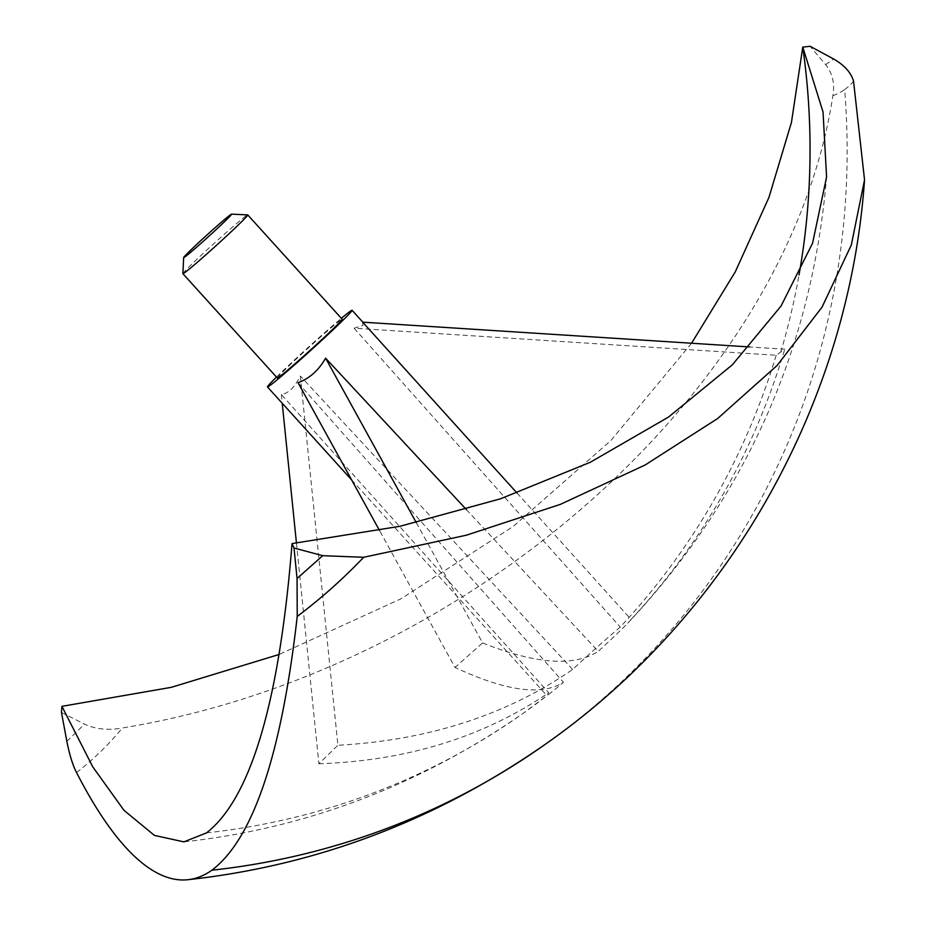 <?xml version="1.0" encoding="UTF-8"?>
<svg xmlns="http://www.w3.org/2000/svg" width="926" height="926" viewBox="0 0 926 926"><rect width="100%" height="100%" fill="white"/><g stroke="black" fill="none" stroke-linecap="round" stroke-linejoin="round"><path stroke-width="0.69" stroke-dasharray="4.63 3.47" d="M691.56 343.233L610.963 440.452L513.236 526.443L400.923 598.844L279.096 654.474M362.818 322.155L362.876 325.466L354.091 328.209L776.185 355.26L784.75 349.206L749.423 346.937M776.185 355.26C745.048 458.023 693.076 548.632 620.258 627.087A57.088 1.968 -42.2 0 0 572.65 669.452C506.615 715.022 428.368 740.291 337.909 745.256L300.348 376.037C294.537 387.415 288.206 393.573 281.342 394.511L548.678 692.764A57.088 1.968 -42.2 0 0 546.745 695.38A57.088 1.968 -42.2 0 0 548.724 694.315A57.088 1.968 -42.2 0 0 551.514 692.208A57.088 1.968 -42.2 0 0 563.471 682.3C541.837 696.074 505.689 691.12 455.025 667.461L379.498 530.459M296.447 543.099L318.891 763.742L337.909 745.256M318.891 763.742C406.688 760.825 483.291 737.165 548.678 692.764M298.033 382.704L563.471 682.3M466.334 509.543L598.242 651.36A57.088 1.968 -42.2 0 0 627.747 623.186A57.088 1.968 -42.2 0 0 631.057 619.448L517.032 493.049M277.325 377.993A43.765 1.505 137.8 0 1 304.295 351.567A43.765 1.505 137.8 0 1 340.699 320.06A43.765 1.505 137.8 0 1 342.215 319.25M182.862 273.621A43.765 1.505 137.8 0 1 210.387 246.756A43.765 1.505 137.8 0 1 246.247 215.746A43.765 1.505 137.8 0 1 247.705 214.913M76.522 772.527A570.509 387.89 63.1 0 0 122.348 727.986C470.084 670.945 788.095 388.573 832.879 95.725C834.997 83.919 832.59 73.559 825.668 64.635L810.111 46.3M61.463 712.476L84.544 724.132C95.691 729.26 108.296 730.545 122.348 727.986M416.283 522.634L482.596 642.922L455.025 667.461M482.596 642.922C535.564 664.162 574.108 666.963 598.242 651.36M631.057 619.448C702.684 542.404 753.914 452.316 784.75 349.206M276.48 377.056A57.088 1.968 137.8 0 1 341.37 318.312M354.091 328.209L620.258 627.087M572.65 669.452L300.348 376.037M281.342 394.511L282.222 403.238M545.032 744.469A761.103 731.621 54.7 0 0 844.651 89.567A570.509 150.463 -142.8 0 0 853.529 81.118M780.722 352.25A723.044 695.032 54.7 0 0 799.022 274.964M206.567 832.856A723.044 695.032 54.7 0 0 523.063 713.402A723.044 695.032 54.7 0 0 548.724 694.315M832.879 95.725A570.509 150.463 -142.8 0 0 844.651 89.567M825.668 64.635L833.643 58.998M66.857 741.321L84.544 724.132M551.514 692.208L523.063 713.402C419.096 785.653 306.031 828.469 183.88 841.873M627.747 623.186C745.708 497.493 811.986 348.766 826.582 177.016M351.602 479.865L546.745 695.38"/><path stroke-width="1.39" d="M799.022 274.964A723.044 695.032 54.7 0 0 802.773 47.099L810.111 46.3L833.643 58.998C844.408 65.202 851.04 72.575 853.529 81.118L864.537 179.852L851.33 244.973L822.033 307.154L777.157 365.434L717.604 418.552L645.086 465.026L560.311 504.392L466.357 535.205L363.686 557.29A570.509 548.296 77.4 0 1 297.223 616.438C281.55 754.458 253.099 839.049 211.88 870.208A761.103 185.061 83.8 0 1 188.001 879.7A761.103 185.061 83.8 0 1 76.522 772.527C72.714 765.154 69.496 754.748 66.857 741.321L61.463 712.476L61.926 706.341L171.333 687.323L279.096 654.474M363.686 557.29L322.711 555.681L297.061 578.507L294.005 548.018L292.037 543.585L399.939 526.292L500.387 498.848L590.221 462.305L668.607 417.001L732.431 364.728L781.035 306.066L812.565 243.214L826.582 177.016L823.04 112L802.773 47.099L791.441 122.452L768.939 197.435L735.302 271.804L691.56 343.233M292.037 543.585C279.409 701.734 250.923 798.154 206.567 832.856L183.88 841.873L154.422 835.402L123.968 810.308L92.797 766.902L61.926 706.341M341.37 318.312A57.088 1.968 137.8 0 1 350.109 311.368A57.088 1.968 137.8 0 1 352.088 310.303A57.088 1.968 137.8 0 1 316.923 344.773A57.088 1.968 137.8 0 1 269.431 385.864A57.088 1.968 137.8 0 1 267.452 386.929A57.088 1.968 137.8 0 1 276.48 377.056M379.498 530.459L298.033 382.704C309.446 378.56 318.637 370.377 325.605 358.177L466.334 509.543M517.032 493.049L362.656 322.155L749.423 346.937M231.604 214.126L247.705 214.913A43.765 1.505 137.8 0 1 247.763 214.936L342.215 319.25A43.765 1.505 137.8 0 1 315.257 345.664A43.765 1.505 137.8 0 1 278.842 377.183A43.765 1.505 137.8 0 1 277.325 377.993L182.885 273.679A43.765 1.505 137.8 0 1 182.862 273.621L183.672 257.521A32.352 1.111 137.8 0 1 204.021 237.658A32.352 1.111 137.8 0 1 230.516 214.739A32.352 1.111 137.8 0 1 231.604 214.126A32.352 1.111 137.8 0 1 212.123 233.294A32.352 1.111 137.8 0 1 184.806 256.953A32.352 1.111 137.8 0 1 183.672 257.521M247.763 214.936A43.765 1.505 137.8 0 1 220.805 241.35A43.765 1.505 137.8 0 1 184.39 272.869A43.765 1.505 137.8 0 1 182.885 273.679M297.061 578.507L297.223 616.438M294.005 548.018L322.711 555.681M282.222 403.238L296.447 543.099M325.605 358.177L416.283 522.634M211.88 870.208A761.103 731.621 54.7 0 0 545.032 744.469C728.519 616.253 849.096 403.204 864.537 179.852M352.088 310.303L362.818 322.155M545.032 744.469C435.787 820.459 316.773 865.532 188.001 879.7M267.452 386.929L351.602 479.865"/></g></svg>
